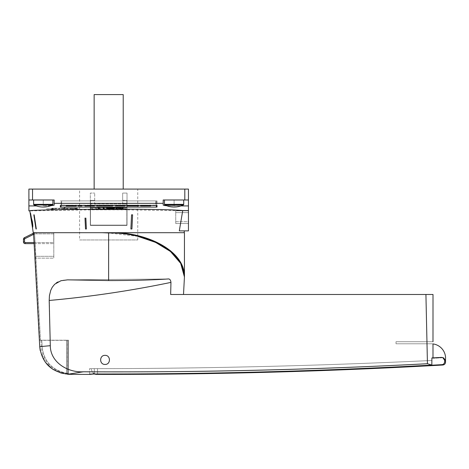 <?xml version="1.0" encoding="UTF-8"?>
<svg xmlns="http://www.w3.org/2000/svg" width="469" height="469" viewBox="0 0 469 469"><rect width="100%" height="100%" fill="white"/><g stroke="black" fill="none" stroke-linecap="round" stroke-linejoin="round"><path stroke-width="0.35" stroke-dasharray="2.35 1.76" d="M118.979 373.975A5956.341 5956.341 0 0 1 97.546 373.975L95.606 373.986L96.227 374.385M52.469 205.006A21.809 21.809 0 0 1 34.044 205.006A0.727 0.727 0 0 1 33.627 204.343L52.891 204.343A0.727 0.727 0 0 1 52.469 205.006L34.044 205.006M33.627 199.987L33.627 204.343L52.891 204.343L52.891 199.987L33.627 199.987L52.891 199.987M183.309 205.006A21.809 21.809 0 0 1 164.883 205.006A0.727 0.727 0 0 1 164.467 204.343L183.725 204.343A0.727 0.727 0 0 1 183.309 205.006L164.883 205.006M164.467 199.987L164.467 204.343L183.725 204.343L183.725 199.987L164.467 199.987L183.725 199.987M137.751 239.964L137.751 189.083L79.601 189.083L79.601 239.964L137.751 239.964L79.601 239.964M30.567 210.886L90.324 209.889L90.324 208.459L127.029 208.459L127.029 203.986L122.667 203.986L122.667 200.351L126.847 200.351L126.847 225.108L126.847 209.678L90.505 209.678L90.505 207.667L90.505 209.104L126.847 209.104L126.847 200.351L122.667 200.351L122.667 193.081L127.029 193.081L127.029 225.425L90.324 225.425L90.324 209.889M126.847 208.951L90.505 208.951L90.505 200.351L94.685 200.351L94.685 193.081L94.685 203.986L90.324 203.986L90.324 193.081L94.685 193.081L90.324 193.081L90.324 225.425L127.029 225.425L127.029 209.889L188.45 210.827L188.45 205.914L174.099 205.914L174.099 199.987L163.194 199.987L188.45 199.987L174.099 199.987L174.099 205.914L166.577 205.709L181.028 205.914M50.775 205.709L43.259 205.914L52.792 205.528M36.324 205.914L28.902 205.914L28.902 210.886M53.906 208.887L51.508 208.887M53.988 208.893L50.388 209.063L53.173 209.332L55.025 209.063L53.988 208.893M50.699 208.963L51.426 209.027L50.699 208.963M53.173 208.992L50.388 208.992L53.173 209.063M77.895 208.887L75.497 208.887M77.977 208.893L74.378 209.063L77.156 209.332L79.009 209.063L77.977 208.893M74.688 208.963L75.409 209.027L74.688 208.963M77.156 208.992L74.378 208.992L77.156 209.063M32.648 227.172L32.654 227.172C32.936 226.844 32.859 225.044 32.437 221.778L30.925 216.268M53.8 234.148A0.363 0.363 0 0 1 53.724 234.142L53.724 233.427A0.363 0.363 0 0 1 53.8 233.421L53.8 234.148L53.8 233.421M53.724 233.427L53.724 234.142M54.152 340.201A0.363 0.363 0 0 1 54.152 340.347L53.443 340.347A0.363 0.363 0 0 1 53.443 340.201L54.152 340.201L53.443 340.201M53.443 340.347L54.152 340.347M67.536 374.057L67.536 340.201L68.468 340.201L67.536 340.201M100.501 359.899A4.543 4.543 0 0 0 105.044 364.442A4.543 4.543 0 0 0 109.588 359.899A4.543 4.543 0 0 1 105.044 364.442A4.543 4.543 0 0 1 100.501 359.899A4.543 4.543 0 0 1 105.044 355.355C110.877 355.139 110.877 364.659 105.044 364.442C99.205 364.659 99.205 355.139 105.044 355.355A4.543 4.543 0 0 1 109.588 359.899A4.543 4.543 0 0 0 105.044 355.355A4.543 4.543 0 0 0 100.501 359.899M432.993 357.87L432.993 358.281A5949.482 5949.482 0 0 0 442.466 357.753L443.475 357.876L442.466 357.753A5949.482 5949.482 0 0 1 432.993 358.281L431.902 357.929L432.993 358.281L432.993 343.918A14.539 14.539 0 0 1 445.55 357.22L445.55 361.042L445.228 360.538M168.072 278.979L67.595 279.846L167.82 278.985C152.378 280.022 132.663 280.55 108.679 280.562L67.606 279.846L63.749 280.128L57.998 281.898M67.014 374.016L68.509 374.156L68.509 340.201L66.692 340.201L68.509 340.201L68.468 374.139M39.701 340.201L40.504 340.201L39.701 340.201L35.257 258.138L53.8 258.138L53.8 256.32L53.8 258.138L35.257 258.138M40.504 340.201L34.524 233.07L40.504 340.201L66.692 340.201L40.504 340.201M33.545 233.122L34.524 233.07L35.667 258.138L35.785 256.32L53.8 256.32L53.8 232.694L53.8 256.32L35.785 256.32L34.524 233.07L33.721 233.116L39.742 346.673L50.3 345.682C50.347 362.49 68.034 372.773 83.382 371.782C197.971 372.45 312.653 369.765 427.441 363.721L431.82 365.087L431.82 360.468A7299.704 7299.704 0 0 1 97.564 368.652L91.021 368.657L97.564 368.652L97.546 373.975A5956.341 5956.341 0 0 0 441.921 364.653C443.099 365.146 443.099 365.146 441.921 364.653C443.481 364.513 444.401 363.551 444.665 361.769C445.843 362.238 445.843 362.238 444.665 361.769L444.665 360.321L445.538 360.655M33.264 232.694L184.088 232.694L102.166 232.694L108.626 232.976L108.626 280.562M33.721 233.116L34.7 233.064L33.551 233.122L33.528 232.694L102.172 232.694M184.452 232.694L117.367 232.694L137.751 235.725M56.268 282.942L54.234 284.689L52.141 287.438L50.646 290.616L49.28 297.07L50.3 345.682M67.536 374.309L68.468 374.168M93.366 373.981L94.287 373.975A5956.347 5956.347 0 0 0 431.82 365.087M89.942 374.121L90.4 374.08M91.561 374.022L92.405 373.998M40.205 350.525L45.452 362.414M51.684 368.517L52.962 369.39M63.432 373.559L65.244 373.846M167.82 278.985C169.614 278.68 170.663 279.817 170.951 282.391L170.657 294.479L425.922 294.479L427.441 363.721M170.951 282.391C130.71 290.727 90.124 296.754 49.192 300.465M137.751 236.329L108.679 232.982M170.657 294.479L183.514 294.479L170.657 294.479M184.452 276.399L183.514 294.479M433.01 294.479L425.922 294.479M431.82 360.468A7299.704 7299.704 0 0 1 94.287 368.652L94.287 373.975L94.287 368.652L89.561 368.657L94.287 368.652A7299.704 7299.704 0 0 0 431.82 360.468L431.902 357.929A5949.072 5949.072 0 0 0 441.552 357.396L442.806 357.601L444.665 360.321M95.606 373.986L92.663 372.855L94.38 373.975L92.663 372.855L91.021 368.657L92.663 372.855L95.606 373.986L97.546 373.975L97.564 368.652A7299.704 7299.704 0 0 0 431.902 360.468M445.532 360.655L443.703 357.953L442.806 357.601M432.993 343.918A14.539 14.539 0 0 0 431.052 343.783L396.012 343.783L396.012 341.725L432.993 341.725L396.012 341.725L396.012 343.783L431.052 343.783A14.539 14.539 0 0 1 432.993 343.918M89.561 374.203L89.561 368.657L89.561 374.203M94.41 373.992L92.663 372.855L94.292 373.94L96.133 374.379M66.645 340.347L40.932 340.347L66.645 340.347L66.645 373.277L68.427 373.523L66.645 373.277C51.959 369.994 43.799 361.165 42.157 346.784C43.799 361.165 51.959 369.994 66.645 373.277L66.645 340.347M41.805 340.347L42.157 346.784L41.805 340.347M34.219 242.543L53.724 242.543L53.724 233.855L36.119 233.855L53.724 233.855L53.724 232.765L53.724 243.634L53.724 242.543L25.156 242.543A0.616 0.616 0 0 1 24.54 241.928L23.45 241.928L23.45 239.237A1.706 1.706 0 0 1 24.4 237.707L32.719 233.568A7.633 7.633 0 0 1 36.119 232.765L53.724 232.765L36.119 232.765A7.633 7.633 0 0 0 33.727 233.152M34.278 243.634L53.724 243.634L25.156 243.634L25.156 242.543M90.324 208.459L90.324 203.986L127.029 203.986L127.029 193.081L122.667 193.081L122.667 203.986L94.685 203.986L94.685 200.351L90.505 200.351L90.505 225.108L126.847 225.108L90.505 225.108L90.505 209.825L126.847 209.825M28.902 199.987L54.164 199.987L28.902 199.987L54.164 199.987L54.164 205.152L54.164 203.306L163.194 203.306L163.194 199.987L184.815 199.987L184.815 189.083L28.902 189.083L28.902 205.914M184.815 189.083L188.45 189.083L188.45 199.987L184.815 199.987M61.064 200.896L156.288 200.896L60.337 200.896L61.064 200.896L61.064 205.41L61.064 200.896M157.015 207.069L157.015 200.896L156.288 200.896L157.015 200.896L157.015 205.463M155.737 200.896L61.621 200.896L155.737 200.896L155.737 205.117L61.621 205.117L155.737 205.117L155.737 200.896M97.775 207.626L97.775 208.254L98.683 208.254L98.683 207.626L97.775 207.626L98.683 207.556L98.683 208.177L97.775 208.177L97.775 207.556M85.516 228.989L85 218.085L85.516 228.989L86.384 228.989L85.868 218.085L86.384 228.989L85.516 228.989M36.301 228.989L35.978 228.989L33.832 214.814L34.173 214.814L36.312 228.989L34.173 214.814L33.832 214.814L35.978 228.989L36.312 228.989L34.161 214.814M31.482 221.35L31.611 222.177M32.537 226.445C32.238 226.685 30.661 216.719 31.048 216.995M131.555 214.814L132.598 214.814L131.918 228.989L130.88 228.989L131.549 214.814L130.88 228.989L131.924 228.989L132.598 214.814L131.549 214.814L130.886 228.989M32.103 225.249L32.883 230.215L32.203 225.824L32.754 228.215L32.425 225.824L32.848 225.824L32.76 225.249L32.859 225.824L32.437 225.824L32.812 228.215L32.214 225.824L32.894 230.215L32.115 225.249L32.771 225.249L32.115 225.249M31.036 218.249L31.417 219.005L31.47 217.376L30.725 213.254L31.482 217.376L31.429 219.005L30.878 217.376L30.233 212.862L30.397 212.451L30.737 213.254M30.725 213.254L30.239 212.451M30.227 212.451L30.356 214.075M30.35 214.075L30.479 214.908M30.467 214.908L30.737 216.543M30.725 216.543L31.036 218.191M30.673 216.115L30.321 213.02L31.271 216.209L31.376 218.05L31.323 218.431L31.042 218.05L30.866 217.27L31.183 218.431L31.388 218.05L31.282 216.209L30.485 213.02L30.684 216.115M85 218.085L85.868 218.085L85 218.085M86.384 228.989L85.868 218.085M31.927 219.949L31.265 219.949L32.044 224.909L31.37 220.518L31.968 222.91L31.593 220.518L32.021 220.518L31.939 219.949L32.027 220.518L31.605 220.518L31.98 222.91L31.382 220.518L32.074 224.909L31.276 219.949L31.939 219.949M108.638 208.558L107.178 208.23M110.08 208.582L108.638 208.482M111.165 208.582L110.08 208.506M112.49 208.558L111.165 208.506M113.463 208.488L112.49 208.482M113.949 208.418L113.463 208.418M112.49 208.119L113.463 208.16M109.535 208.57L113.592 208.471M108.503 208.547L109.535 208.541M107.542 208.471L108.503 208.517M106.469 208.23L106.979 208.224M107.477 208.177L106.979 208.154M108.503 208.195L113.645 208.148L114.659 208.019L113.645 207.749L107.477 207.749L106.469 208.019L108.503 208.195L107.477 208.101M109.535 208.095L108.503 208.048M111.587 208.095L109.535 208.025M114.659 208.23L111.587 208.025M107.594 208.172L113.949 207.943L110.08 207.632L107.178 207.943L111.047 208.113M108.638 208.119L107.671 208.019M116.552 208.611L116.552 208.125L122.339 208.506M115.843 208.611L115.843 208.095M122.339 208.523L116.007 208.025M122.339 208.095L122.339 208.447M123.054 208.095L122.339 208.025M123.054 208.611L123.054 208.025M116.552 208.136L123.054 207.597L123.054 208.148L122.339 208.148L122.339 207.703L115.843 208.148L115.843 207.597L116.552 207.597L116.552 208.054M103.954 208.611L103.954 207.96L103.045 207.96L103.045 208.611M98.502 208.611L98.502 208.031M99.41 208.031L98.502 207.96M99.41 208.611L99.41 207.96M75.497 208.963L77.895 208.963M77.274 208.271L65.103 208.271L65.103 207.755L64.3 207.755L64.3 208.271L52.305 208.271L52.305 208.641L46.103 209.027L53.29 208.652L53.29 208.306L76.295 208.306L53.29 208.236L53.29 208.582L46.103 208.957L52.305 208.57L52.305 208.195L64.3 208.195L64.3 207.685L65.103 207.685L65.103 208.195L77.274 208.195L77.274 208.652L77.274 208.195M76.295 208.306L76.295 208.641L70.092 209.027L77.274 208.652M77.274 208.582L70.092 208.957L76.295 208.57L76.295 208.236M51.508 208.963L53.906 208.963M58.303 208.752L59.903 208.752L58.303 208.682M61.503 208.717L63.104 208.752L61.503 208.646M72.695 208.752L74.295 208.752L72.695 208.682M55.108 208.717L56.702 208.752L55.108 208.646M66.299 208.752L67.899 208.752L66.299 208.682M69.5 208.717L71.095 208.752L69.5 208.646M115.843 207.667L115.843 208.224L122.339 207.773L122.339 208.224L123.054 208.224L123.054 207.667L116.552 208.125L116.552 207.667L115.843 207.597M62.184 208.857L67.219 208.857L62.184 208.787M64.699 208.664L61.187 208.881L68.21 208.881L61.187 208.811L64.699 208.588M108.503 207.697L114.659 207.814L108.503 208.125L106.469 207.943L108.503 207.626M107.671 208.089L111.165 207.708L113.949 207.89L112.49 208.166M111.047 208.189L110.08 208.113M110.08 208.189L108.638 208.166M175.734 210.804L188.45 210.804L175.734 210.804L175.734 212.621L175.734 210.804L188.45 210.804L188.45 230.877L179.328 230.73M180.547 223.525L182.693 210.827M53.073 205.492L54.164 205.152L54.164 199.987L54.164 203.306M164.543 205.528L163.194 205.152L163.194 199.987L163.194 203.306M127.029 209.889L127.029 208.459M79.601 189.083L137.751 189.083M60.337 205.463L60.337 207.069M188.45 199.987L188.45 205.914M188.45 221.708L188.45 212.621L188.45 221.708L175.734 221.708L175.734 223.525L175.734 212.621L175.734 221.708L188.45 221.708M188.45 223.525L175.734 223.525L188.45 223.525M90.505 209.215L90.505 207.667L90.505 209.35L126.847 209.35L90.505 209.35M90.505 209.455L90.505 207.667L90.505 209.584L126.847 209.584L90.505 209.584M126.847 209.215L126.847 207.667L90.505 207.667L126.847 207.667L126.847 209.104M90.505 207.667L126.847 207.667L90.505 207.667M134.509 205.117L134.509 205.961L138.548 205.961L138.548 205.117L127.281 205.117L138.548 205.41M136.074 205.961L136.074 205.41M131.455 205.117L131.455 205.41M134.509 205.961L127.281 205.961L127.281 205.41M129.901 205.117L129.901 205.961L129.901 205.117M112.607 205.41L108.872 205.117L108.872 205.961L96.731 205.961L96.731 205.117L112.607 205.117L112.607 205.961L108.872 205.961L108.872 205.117L105.261 205.117L105.261 205.961M107.999 205.117L107.999 205.41M104.675 205.117L104.675 205.41M101.374 205.117L101.374 205.41M105.261 205.117L96.731 205.41M102.822 205.117L102.822 205.961M99.235 205.117L99.235 205.961L99.235 205.117M78.147 205.41L78.147 205.961L81.887 205.961L81.887 205.117L78.147 205.117L81.887 205.41M71.065 205.117L71.065 205.961L75.245 205.961L75.245 205.117L69.758 205.117L76.259 205.117L66.117 205.117L75.245 205.41M66.492 205.117L66.492 205.41M66.528 205.117L66.528 205.961L66.117 205.961M69.025 205.117L69.025 205.961L66.528 205.961M70.356 205.117L70.356 205.961L72.666 205.961L72.666 205.117L72.666 205.961L72.085 205.961L72.085 205.117L72.085 205.961L69.025 205.961M76.259 205.961L66.446 205.961L66.446 205.117L66.446 205.961L70.356 205.961M70.907 205.117L70.907 205.961L69.758 205.961L71.065 205.961M75.245 205.961L70.907 205.961M69.899 205.117L69.899 205.961M69.846 205.117L69.846 205.961M73.369 205.117L73.369 205.961M75.849 205.117L75.849 205.41M75.878 205.117L75.878 205.961M72.941 205.117L72.941 205.961M93.7 205.117L93.7 205.961L88.682 205.961L93.7 205.961L93.7 205.117L88.682 205.117L93.7 205.117M88.682 205.117L88.682 205.961L94.427 205.961L88.682 205.961L88.682 205.117L88.682 205.961L88.682 205.117L94.427 205.117L88.682 205.117M84.93 205.41L94.427 205.117L94.427 205.961L94.427 205.117L94.427 205.961L84.93 205.961L84.93 205.117L94.427 205.41M124.25 205.117L124.25 205.961L119.232 205.961L124.25 205.961L124.25 205.117L119.232 205.117L124.25 205.117M119.232 205.117L119.232 205.961L124.977 205.961L119.232 205.961L119.232 205.117L119.232 205.961L119.232 205.117L124.977 205.117L119.232 205.117M115.48 205.41L124.977 205.117L124.977 205.961L124.977 205.117L124.977 205.961L115.48 205.961L115.48 205.117L124.977 205.41M145.49 205.117L145.49 205.961L149.67 205.961L149.67 205.117L144.182 205.117L150.684 205.117L140.542 205.117L149.67 205.41M140.917 205.117L140.917 205.41M140.952 205.117L140.952 205.961L140.542 205.961M143.45 205.117L143.45 205.961L140.952 205.961M144.78 205.117L144.78 205.961L147.09 205.961L147.09 205.117L147.09 205.961L146.51 205.961L146.51 205.117L146.51 205.961L143.45 205.961M150.684 205.961L140.87 205.961L140.87 205.117L140.87 205.961L144.78 205.961M145.331 205.117L145.331 205.961L144.182 205.961L145.49 205.961M149.67 205.961L145.331 205.961M144.323 205.117L144.323 205.961M144.27 205.117L144.27 205.961M147.794 205.117L147.794 205.961M150.273 205.117L150.273 205.41M150.303 205.117L150.303 205.961M147.366 205.117L147.366 205.961M61.621 205.117L61.621 200.896L61.621 205.117M94.14 189.083L94.14 94.586L123.212 94.586L123.212 189.083M52.891 204.343L33.627 204.343M183.725 204.343L164.467 204.343M66.692 373.992L66.692 340.201L66.692 373.992M68.386 373.529L68.386 340.347L68.386 373.529M42.157 346.784L41.278 346.784L42.157 346.784M24.54 241.928L24.54 239.237A0.616 0.616 0 0 1 24.88 238.686L33.199 234.541A6.543 6.543 0 0 1 36.119 233.855A6.543 6.543 0 0 0 33.786 234.289M36.119 233.855L36.119 232.765L36.119 233.855M24.54 239.237L23.45 239.237A1.706 1.706 0 0 1 24.4 237.707L24.88 238.686M33.199 234.541L32.719 233.568M43.259 199.987L43.259 205.914L43.259 199.987M156.288 200.896L156.288 205.41L156.288 200.896M188.45 212.621L175.734 212.621L188.45 212.621M32.537 189.083L32.537 199.987M69.295 205.117L69.295 205.41M143.719 205.117L143.719 205.41M67.46 340.347L67.46 373.529C52.059 371.155 43.33 362.238 41.278 346.784L40.932 340.347M68.427 340.347L68.427 373.523L68.427 340.347M66.117 205.117L66.117 205.41M69.758 205.117L69.758 205.961M76.259 205.117L76.259 205.41M140.542 205.117L140.542 205.41M144.182 205.117L144.182 205.961M150.684 205.117L150.684 205.41"/><path stroke-width="0.7" d="M118.979 373.975A5956.341 5956.341 0 0 0 441.921 364.653C443.099 365.146 443.099 365.146 441.921 364.653C443.481 364.513 444.401 363.551 444.665 361.769C445.843 362.238 445.843 362.238 444.665 361.769L444.665 360.321L445.538 360.655L445.55 362.121C445.398 363.803 444.483 364.771 442.806 365.023A5956.757 5956.757 0 0 1 96.444 374.385L95.266 373.981M96.11 373.981L95.606 373.986M168.072 278.979L167.82 278.985C169.614 278.68 170.663 279.811 170.956 282.391L170.657 294.479L425.922 294.479L427.441 363.721L431.82 365.087A5956.347 5956.347 0 0 1 94.287 373.975L89.561 374.414A5956.792 5956.792 0 0 1 67.724 374.309L68.421 374.174L67.536 374.057M427.441 363.721C312.653 369.765 197.971 372.45 83.382 371.782C68.028 372.779 50.347 362.484 50.3 345.682L49.192 300.465L49.444 295.576L50.728 290.387L52.264 287.233L54.685 284.237L60.964 280.726L67.595 279.846L108.626 280.562L108.626 233.017M102.172 232.694L33.528 232.694L39.742 346.673C41.876 362.502 50.857 371.606 66.692 373.992L68.509 374.156L83.382 371.782L67.659 374.291M52.891 199.987L52.891 204.343A0.727 0.727 0 0 1 52.469 205.006A21.809 21.809 0 0 1 34.044 205.006A0.727 0.727 0 0 1 33.627 204.343L33.627 199.987M183.725 199.987L183.725 204.343A0.727 0.727 0 0 1 183.309 205.006A21.809 21.809 0 0 1 164.883 205.006A0.727 0.727 0 0 1 164.467 204.343L164.467 199.987M181.028 205.914L188.45 205.914L188.45 210.552L182.74 210.552C157.983 207.996 25.015 209.549 29.805 210.862L28.902 210.886L28.902 205.914L36.324 205.914M164.543 205.528L166.577 205.709L163.194 205.152L163.194 199.987L188.45 199.987L188.45 205.914M50.775 205.709L54.164 205.152L54.164 203.335L163.194 203.335M157.015 205.463L157.015 207.069L156.288 207.11L60.337 207.069L60.337 205.463L61.064 205.41L157.015 205.463M99.41 208.031L99.41 208.611L98.502 208.611L98.502 208.031L99.41 208.031M103.045 208.031L103.954 208.031L103.954 208.611L103.045 208.611L103.045 208.031M122.339 208.095L123.054 208.095L123.054 208.611L116.552 208.195L116.552 208.611L115.843 208.611L115.843 208.095L122.339 208.523L122.339 208.095M111.587 208.095L114.659 208.3L113.645 208.541L106.469 208.424L111.587 208.095M30.919 216.268L32.425 221.778C32.848 225.044 32.924 226.844 32.642 227.172C32.326 227.447 30.503 215.945 30.919 216.268L31.482 221.35M31.036 216.995L32.326 221.767L32.537 226.445L32.314 221.767L31.036 216.995C30.649 216.719 32.226 226.685 32.525 226.445L32.525 226.445M425.922 294.479L433.01 294.479L432.993 341.725M431.82 365.087L431.902 357.929A5949.072 5949.072 0 0 0 441.552 357.396L442.806 357.601L444.665 360.321L445.538 360.655M432.993 357.87L432.993 343.918A14.539 14.539 0 0 1 445.55 357.22L445.538 361.042M184.452 232.694L184.452 276.399C184.669 251.683 150.133 234.166 117.373 232.694L184.452 232.694L184.434 276.968L180.688 263.349L170.482 251.49L155.556 242.367L137.751 236.329M167.82 278.985C152.378 280.022 132.663 280.55 108.679 280.562L108.626 280.562M29.805 210.862L33.264 232.694L117.373 232.694L102.166 232.694L108.626 232.976M39.742 346.673L50.3 345.682M57.998 281.898L56.268 282.942M89.649 374.162L89.942 374.121M90.4 374.08L91.561 374.022M92.405 373.998L93.366 373.981M39.748 346.82L40.205 350.525M45.452 362.414L51.684 368.517M52.962 369.39L60.618 372.878L63.432 373.559M65.244 373.846L66.668 373.992M137.751 235.725L155.638 241.746L170.593 250.851L180.776 262.693L184.452 276.311M184.452 276.399L184.434 276.968L184.452 276.399M108.679 232.982C143.965 232.155 184.223 249.895 184.434 276.968L183.514 294.479L184.434 276.968A10.904 10.904 0 0 0 184.452 276.581M442.806 357.601L443.703 357.953L445.532 360.655M445.21 361.986L445.515 362.103M96.133 374.379L94.41 373.992M170.956 282.391C130.716 290.757 90.13 296.783 49.192 300.465M105.044 364.442C110.877 364.659 110.877 355.139 105.044 355.355C99.205 355.139 99.205 364.659 105.044 364.442M33.786 234.289A6.543 6.543 0 0 0 33.199 234.541L24.88 238.686A0.616 0.616 0 0 0 24.54 239.237L24.54 241.928A0.616 0.616 0 0 0 25.156 242.543L25.156 243.634A1.706 1.706 0 0 1 23.45 241.928A1.706 1.706 0 0 0 25.156 243.634L34.278 243.634M33.727 233.152A7.633 7.633 0 0 0 32.719 233.568L24.4 237.707A1.706 1.706 0 0 0 23.45 239.237L23.45 241.928A1.706 1.706 0 0 0 25.156 243.634M28.902 205.914L28.902 199.987L54.164 199.987L54.164 203.335M85.516 228.989L85 218.085L85.522 228.989L86.384 228.989L85.516 228.989M85.868 218.085L86.384 228.989M35.978 228.989L33.832 214.814L34.161 214.814L33.844 214.814L35.99 228.989L36.301 228.989L35.978 228.989M34.161 214.814L36.301 228.989M31.611 222.177L32.648 227.172M132.598 214.814L131.924 228.989L130.886 228.989L131.918 228.989L132.592 214.814L131.555 214.814L132.598 214.814M130.886 228.989L131.555 214.814M113.949 208.3L107.178 208.418L112.49 208.558L113.949 208.418L113.545 208.172M106.979 208.494L107.477 208.471M106.469 208.3L106.979 208.424M113.592 208.471L114.659 208.3M107.178 208.3L107.594 208.172M115.843 208.541L116.552 208.541M122.339 208.506L122.878 208.541M103.045 208.541L103.954 208.541M98.502 208.541L99.41 208.541M182.74 210.552L179.299 230.877L188.45 230.877L188.45 210.552M184.088 232.694L184.381 230.877M179.328 230.73L180.547 223.525M28.902 199.987L28.902 189.083L188.45 189.083L188.45 199.987M136.074 205.41L136.074 205.961L138.548 205.961L138.548 205.41M131.455 205.41L131.455 205.961L136.074 205.961M127.281 205.41L127.281 205.961L131.455 205.961M112.607 205.41L112.607 205.961L107.999 205.961L107.999 205.41M104.675 205.41L104.675 205.961L107.999 205.961M101.374 205.41L101.374 205.961L104.675 205.961M96.731 205.41L96.731 205.961L101.374 205.961M78.147 205.41L78.147 205.961L81.887 205.961L81.887 205.41M75.245 205.41L75.245 205.961L76.259 205.961L76.259 205.41M66.492 205.41L66.492 205.961L75.245 205.961M66.117 205.41L66.117 205.961L66.492 205.961M75.849 205.41L75.849 205.961M94.427 205.41L94.427 205.961L84.93 205.961L84.93 205.41M124.977 205.41L124.977 205.961L115.48 205.961L115.48 205.41M149.67 205.41L149.67 205.961L150.684 205.961L150.684 205.41M140.917 205.41L140.917 205.961L149.67 205.961M140.542 205.41L140.542 205.961L140.917 205.961M150.273 205.41L150.273 205.961M123.212 189.083L123.212 94.586L94.14 94.586L94.14 189.083M52.469 205.006L34.044 205.006M52.891 204.343L33.627 204.343M183.309 205.006L164.883 205.006M183.725 204.343L164.467 204.343M25.156 242.543L34.219 242.543M33.199 234.541L32.719 233.568M24.88 238.686L24.4 237.707M24.54 239.237L23.45 239.237M24.54 241.928L23.45 241.928M156.288 205.41L156.288 207.11M61.064 205.41L61.064 207.11M184.815 189.083L184.815 199.987M32.537 199.987L32.537 189.083M69.295 205.41L69.295 205.961M143.719 205.41L143.719 205.961M95.271 374.256L94.568 374.051"/></g></svg>
